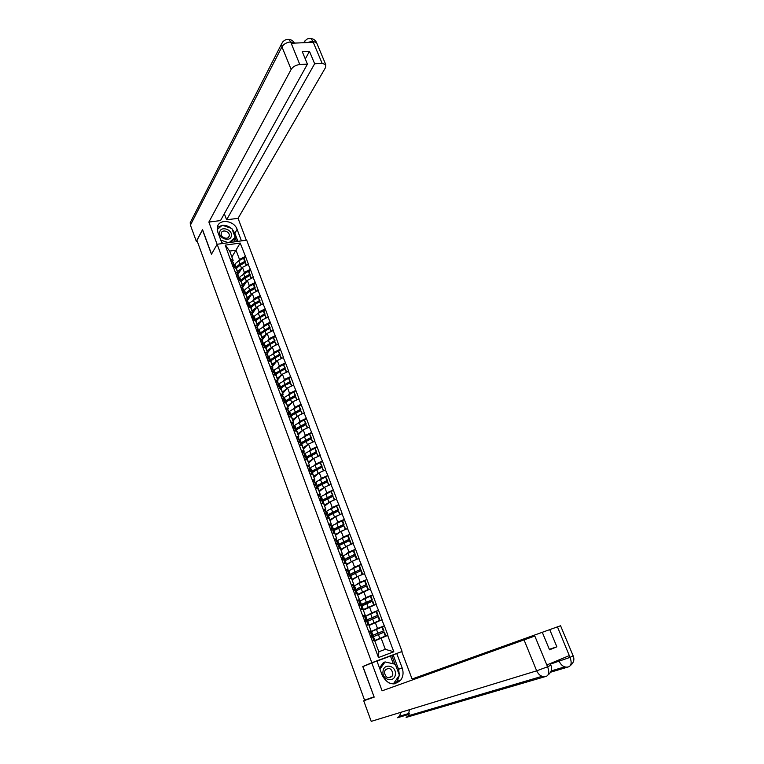 <?xml version="1.0" encoding="UTF-8"?>
<svg xmlns="http://www.w3.org/2000/svg" width="764" height="764" viewBox="0 0 764 764"><rect width="100%" height="100%" fill="white"/><g stroke="black" fill="none" stroke-linecap="round" stroke-linejoin="round"><path stroke-width="1.15" d="M402.045 651.348L246.677 240.144L217.157 244.27L371.82 662.741L398.894 652.666M231.874 257L240.192 243.047L225.218 245.148L232.953 266.693L236.095 268.326L237.996 273.426L237.27 274.572M240.192 243.047L245.502 256.437L244.174 258.566L243.544 258.232L238.75 260.82L235.264 263.695L234.586 266.292M237.69 274.868L242.455 267.352L248.472 264.334L245.502 256.437M248.214 264.373L250.382 269.425L249.026 271.516M242.427 287.856L247.326 280.378L253.371 277.38L250.382 269.425M253.113 277.418L255.3 282.499L253.915 284.552L253.304 284.256L248.462 286.825L244.919 289.632L244.213 292.029M247.183 300.94L252.235 293.5L258.308 290.501L255.3 282.499M258.051 290.549L260.247 295.658L258.843 297.683M360.474 609.662L249.656 311.655L247.975 306.374L250.793 307.825L252.731 313.03L257.172 306.708L263.274 303.728L260.247 295.658M263.017 303.766L265.232 308.914L263.8 310.91L258.318 313.183L254.718 315.924L253.982 318.139M257.64 326.199L262.147 320.011L268.279 317.031L265.232 308.914M268.021 317.079L270.246 322.265L268.785 324.222M262.577 339.474L267.161 333.41L273.321 330.44L270.246 322.265M273.063 330.487L275.298 335.711L273.808 337.631M267.553 352.825L272.204 346.894L278.392 343.943L275.298 335.711M278.134 343.991L280.388 349.243L278.87 351.125M272.557 366.281L277.284 360.484L283.501 357.533L280.388 349.243M283.243 357.59L285.507 362.871L283.969 364.724M277.599 379.823L282.403 374.159L288.649 371.228L285.507 362.871M288.391 371.275L290.673 376.604L289.098 378.419M282.68 393.47L287.55 387.931L293.834 385.008L290.673 376.604M293.577 385.066L295.869 390.433L294.264 392.209M287.789 407.202L292.746 401.807L299.049 398.894L295.869 390.433M298.791 398.951L301.102 404.357L299.469 406.095M292.937 421.04L297.97 415.778L304.311 412.875L301.102 404.357M304.053 412.942L306.374 418.376L304.702 420.085M298.122 434.974L303.232 429.855L309.601 426.961L306.374 418.376M309.344 427.028L311.683 432.5L309.974 434.172M303.346 449.003L308.532 444.027L314.93 441.153L311.683 432.5M314.673 441.22L317.031 446.73L315.284 448.363M308.608 463.127L313.87 458.304L320.307 455.439L317.031 446.73M320.049 455.506L322.418 461.055L320.632 462.65M313.909 477.366L319.247 472.687L325.712 469.831L322.418 461.055M325.454 469.898L327.842 475.485L326.008 477.051M319.237 491.691L324.671 487.165L331.165 484.328L327.842 475.485M330.907 484.395L333.305 490.02L331.433 491.548M324.614 506.131L330.124 501.757L336.657 498.93L333.305 490.02M336.399 499.007L338.815 504.67L336.886 506.16M330.029 520.676L335.625 516.454L342.186 513.637L338.815 504.67M341.919 513.714L344.354 519.415L342.368 520.876M335.482 535.316L341.155 531.257L347.754 528.459L344.354 519.415M347.496 528.535L349.941 534.284L347.887 535.707M340.973 550.07L346.732 546.174L353.369 543.385L349.941 534.284M353.102 543.462L355.566 549.249L353.436 550.653M351.86 561.511L346.503 564.93L352.357 561.196L359.013 558.417L355.566 549.249M358.755 558.503L361.238 564.329L359.013 565.713M352.08 579.905L358.02 576.333L364.714 573.573L361.238 564.329M364.447 573.659L366.949 579.523L353.77 586.074M357.686 594.984L370.444 588.834L366.949 579.523M370.187 588.92L372.708 594.831L369.967 596.331M363.339 610.178L376.232 604.209L372.708 594.831M375.964 604.295L378.505 610.255L375.153 611.974M369.041 625.477L382.057 619.699L378.505 610.255M381.79 619.795L384.34 625.792L379.947 627.893M374.78 640.9L387.921 635.304L384.34 625.792M387.654 635.4L393.813 651.788L378.486 657.546L372.335 640.996L374.589 640.385L378.82 651.749L385.314 649.324L381.083 638.007M360.398 609.682L372.335 640.996M233.211 266.655L247.975 306.374M243.449 273.846L244.356 272.433L242.455 267.352M244.356 272.433L250.124 269.463M235.121 271.783L237.996 273.426M248.31 286.901L249.236 285.497L247.326 280.378M238.101 279.805L240.956 281.4L242.876 286.538L242.131 287.665M249.236 285.497L255.042 282.537M240.02 284.972L242.876 286.538M253.199 300.042L254.164 298.657L252.235 293.5M243.019 293.042L245.865 294.56L247.784 299.736L247.03 300.854M254.164 298.657L259.989 295.706M244.957 298.247L247.784 299.736M258.127 313.278L259.111 311.903L257.172 306.708M249.923 311.607L252.731 313.03L251.967 314.128M259.111 311.903L264.974 308.962M263.093 326.61L264.105 325.235L262.147 320.011M252.96 319.801L255.768 321.166L257.716 326.419L256.933 327.489M264.105 325.235L269.988 322.312M254.928 325.072L257.716 326.419M268.088 340.028L269.129 338.672L267.161 333.41M257.984 333.314L260.772 334.613L262.73 339.894L261.928 340.954M269.129 338.672L275.04 335.759M259.961 338.633L262.73 339.894M273.111 353.541L274.19 352.194L272.204 346.894M263.045 346.932L265.805 348.145L267.792 353.465L266.97 354.515M274.19 352.194L280.13 349.291M265.041 352.28L267.792 353.465M278.172 367.159L279.28 365.813L277.284 360.484M268.145 360.646L270.886 361.783L272.872 367.14L272.041 368.162M279.28 365.813L285.249 362.929M270.15 366.032L272.872 367.14M283.263 380.864L284.409 379.536L282.403 374.159M273.273 374.456L275.995 375.516L278 380.902L277.141 381.914M284.409 379.536L290.416 376.662M275.298 379.88L278 380.902M288.391 394.673L289.575 393.345L287.55 387.931M278.449 388.36L281.142 389.334L283.157 394.768L282.288 395.762M289.575 393.345L295.611 390.48M280.474 393.832L283.157 394.768M293.557 408.578L294.78 407.26L292.746 401.807M283.654 402.37L286.319 403.258L288.362 408.73L287.465 409.705M294.78 407.26L300.844 404.414M285.698 407.88L288.362 408.73M298.743 422.587L300.023 421.27L297.97 415.778M288.897 416.485L291.542 417.287L293.596 422.798L292.679 423.753M300.023 421.27L306.116 418.433M290.96 422.024L293.596 422.798M303.976 436.693L305.304 435.384L303.232 429.855M294.178 430.695L296.804 431.412L298.867 436.96L297.922 437.906M305.304 435.384L311.425 432.567M296.251 436.273L298.867 436.96M309.229 450.903L310.614 449.595L308.532 444.027M299.498 445.001L302.095 445.641L304.177 451.228L303.212 452.154M310.614 449.595L316.773 446.787M301.589 450.626L304.177 451.228M314.52 465.219L315.971 463.92L313.87 458.304M304.855 459.422L307.434 459.966L309.525 465.601L308.532 466.508M315.971 463.92L322.16 461.122M306.956 465.095L309.525 465.601M319.839 479.649L321.367 478.34L319.247 472.687M310.251 473.947L312.801 474.406L314.911 480.078L313.889 480.967M321.367 478.34L327.584 475.561M312.371 479.658L314.911 480.078M325.187 494.174L326.801 492.856L324.671 487.165M315.685 488.578L318.216 488.941L320.345 494.661L319.285 495.53M326.801 492.856L333.047 490.096M317.824 494.327L320.345 494.661M330.554 508.824L332.273 507.487L330.124 501.757M321.166 503.314L323.669 503.591L325.808 509.349L324.719 510.199M332.273 507.487L338.548 504.746M323.315 509.111L325.808 509.349M335.95 523.579L337.783 522.232L335.625 516.454M326.686 518.164L329.16 518.345L331.318 524.142L330.182 524.983M337.783 522.232L344.096 519.501M328.854 523.999L331.318 524.142M341.355 538.458L343.332 537.073L341.155 531.257M332.244 533.119L334.689 533.205L336.867 539.05L335.683 539.881M343.332 537.073L349.683 534.361M334.431 538.992L336.867 539.05M346.76 553.461L348.928 552.028L346.732 546.174M337.841 548.189L340.267 548.18L342.453 554.062L341.212 554.884M348.928 552.028L355.308 549.335M340.047 554.11L342.453 554.062M352.156 568.597L354.563 567.098L352.357 561.196M343.485 563.364L345.882 563.259L348.088 569.19L346.77 570.011M354.563 567.098L360.98 564.415M345.7 569.333L348.088 569.19M357.495 583.887L360.236 582.273L358.02 576.333M349.167 578.663L351.536 578.453L353.761 584.422L352.357 585.253M360.236 582.273L366.691 579.609M351.402 584.67L353.761 584.422M362.709 599.358L365.956 597.572L363.721 591.575M354.897 594.067L357.237 593.762L359.472 599.778L357.944 600.628M365.956 597.572L372.44 594.917M357.141 600.122L359.472 599.778M364.963 616.452L365.708 616.071M367.56 615.115L371.724 612.976L369.461 606.941M360.665 609.596L362.976 609.185L365.23 615.249L363.511 616.137M371.724 612.976L378.237 610.341M362.929 615.698L365.23 615.249M370.664 631.79L377.531 628.495L375.248 622.412M366.481 625.239L368.764 624.723L371.037 630.835L369.002 631.809M377.531 628.495L384.082 625.878M368.764 631.389L371.037 630.835M385.314 649.324L393.813 651.788M378.486 657.546L378.82 651.749M365.746 665.406L362.785 666.523L374.064 696.825M373.93 696.873L364.571 700.158L196.931 240.364L202.517 229.935L211.447 254.269L217.157 244.27M362.785 666.523L371.82 662.741M238.616 260.887L239.504 259.464L236.019 250.162L229.668 251.069L233.144 260.409L232.437 261.574M239.504 259.464L245.244 256.475M230.25 258.69L233.144 260.409M225.218 245.148L229.668 251.069M277.571 372.383L277.036 373.023M273.159 358.249L271.783 359.949M268.546 344.43L267.304 346.035M263.886 330.783L262.835 332.197M259.216 317.27L258.289 318.55M254.536 303.881L253.715 305.056M249.857 290.606L249.121 291.695M245.187 277.437L244.528 278.449M240.526 264.363L239.934 265.309M371.419 636.87L371.199 636.278L373.558 634.97L383.385 630.94L381.943 627.091L370.721 631.923M373.004 636.804L372.612 635.753L374.35 634.75L383.9 630.797L382.458 626.957L381.943 627.091M374.637 640.519L385.323 636.097L383.872 632.239L384.387 632.095L385.83 635.954L385.323 636.097M372.612 637.023L383.872 632.239M374.713 640.719L385.83 635.954M373.854 640.585L372.488 636.67M372.144 636.689L370.578 637.081M373.586 640.557L372.02 640.967M370.569 631.522L368.649 631.895M383.9 630.797L383.385 630.94M370.091 635.772L371.992 635.342L370.263 636.24M371.199 636.278L372.612 635.753M365.603 621.237L367.79 619.489L377.559 615.392L376.127 611.572L365.001 616.558M367.255 621.371L366.901 620.416L368.592 619.308L378.065 615.278L376.642 611.467L376.127 611.572M368.878 625.038L379.479 620.511L378.037 616.682L378.552 616.567L379.985 620.387L379.479 620.511M366.882 621.619L378.037 616.682M368.993 625.344L379.985 620.387M367.952 624.904L366.701 621.122M366.348 621.094L364.753 621.399M367.771 624.933L366.185 625.258M364.8 616.004L362.843 616.252M378.065 615.278L377.559 615.392M364.266 620.101L366.204 619.785L364.514 620.76M365.498 620.941L366.901 620.416M361.553 606.053L361.238 605.203L359.834 605.709L362.069 604.123L371.762 599.969L370.339 596.178L359.319 601.297M361.238 605.203L372.288 599.874L370.865 596.092L370.339 596.178M363.158 609.682L373.672 605.05L372.249 601.249L372.765 601.153L374.188 604.945L373.672 605.05M361.191 606.32L372.249 601.249M363.301 610.073L374.188 604.945M361.983 609.357L360.952 605.68M360.589 605.623L358.975 605.842M359.07 600.609L357.074 600.733M372.288 599.874L371.762 599.969M358.488 604.553L360.455 604.343L358.803 605.394M354.591 590.285L366.023 584.651L364.609 580.888L365.135 580.821L366.548 584.584L366.023 584.651M355.9 590.849L355.613 590.094L357.695 588.442L366.548 584.584M357.485 594.43L367.914 589.693L366.5 585.921L367.026 585.854L368.439 589.617L367.914 589.693M355.546 591.135L366.5 585.921M357.667 594.908L368.439 589.617M356.225 593.895L355.25 590.352M354.868 590.257L353.235 590.4M353.379 585.319L351.344 585.329M352.758 589.12L354.754 589.015L353.14 590.142M349.263 575.005L360.322 569.457L358.918 565.723L348.088 571.119M350.275 575.75L350.036 575.101L352.051 573.315L360.847 569.4L359.452 565.675L358.918 565.723M351.851 579.293L362.193 574.461L360.789 570.718L361.324 570.66L362.719 574.375M349.931 576.066L360.789 570.718M352.061 579.866L357.733 576.495M350.514 578.539L349.587 575.139M349.196 575.005L347.534 575.072M347.735 570.145L345.662 570.039M360.847 569.4L360.322 569.457M347.066 573.802L349.091 573.802L347.515 575.005M343.857 559.907L354.658 554.368L353.264 550.663L342.539 556.192M344.698 560.766L344.497 560.213L346.455 558.312L355.193 554.339L353.808 550.634L353.264 550.663M346.254 564.271L356.521 559.334L355.126 555.619L355.661 555.59L357.036 559.229M344.363 561.101L355.126 555.619M344.851 563.307L343.972 560.041M343.571 559.869L341.88 559.859M342.129 555.084L340.028 554.865M355.193 554.339L354.658 554.368M341.412 558.599L343.475 558.704L342.138 559.859M395.351 674.306C396.545 665.625 383.662 662.646 383.003 671.489C381.761 680.246 394.778 683.169 395.351 674.306M392.877 674.068C391.846 668.596 389.296 667.211 385.247 669.923L384.426 672.139C385.438 677.592 387.969 678.995 392.018 676.35L392.877 674.068M379.507 667.956L383.327 662.646L385.094 661.92L395.303 664.279L399.41 675.233L393.326 683.904M379.937 669.111L385.094 661.92M393.164 683.904L389.01 682.968M231.358 236.019C232.982 229.744 220.863 225.533 219.736 232.008C218.065 238.33 230.298 242.522 231.358 236.019M229.19 235.961C230.308 231.712 222.143 228.789 221.264 233.135L221.245 233.221C220.118 237.461 228.283 240.393 229.171 236.076L229.19 235.961M217.215 229.544L222.276 225.218L231.884 228.551L235.178 237.337L234.042 239.256L230.422 242.417M223.632 243.363L221.761 242.723M235.178 237.337L229.162 242.599M228.388 242.704L220.786 240.097M371.772 662.885L382.096 690.818L534.81 636.04L547.654 666.962C549.421 671.871 549.01 674.965 546.441 676.264C542.344 677.42 539.088 675.615 536.672 670.83L371.218 721.369L363.721 700.798L374.179 697.131L362.957 666.571L376.91 660.946L382.325 675.548C387.606 684.668 393.756 686.177 400.766 680.065C403.239 676.484 403.698 672.425 402.16 667.898L396.726 653.478L401.73 651.596L412.082 679.005L560.556 625.745L412.082 679.005M382.096 690.818L534.81 636.04M393.374 663.83L390.452 656.037L396.726 653.478M390.452 656.037L376.977 661.118M400.919 712.296L399.476 716.279L397.509 717.74L409.122 714.283M363.721 700.798L371.247 697.818M409.466 709.689L408.224 715.811L406.123 717.425L414.489 713.958M542.564 632.955L549.536 649.811L556.87 646.812L549.899 630.042M550.443 664.107L569.915 657.422L569.18 655.655L546.986 664.919L547.721 666.705L550.892 665.205L550.214 663.572M556.87 646.812L549.326 649.304M394.51 683.818L397.156 681.383L399.41 675.233L398.56 669.283L402.16 667.898M393.173 654.958L398.56 669.283M393.374 683.904L399.276 675.433M395.064 664.222L391.789 655.483M550.863 665.138L550.892 665.205C552.257 668.586 551.57 671.623 548.829 674.316M558.656 660.048L559.21 661.404C561.597 666.084 564.777 667.889 568.76 666.81C571.386 665.501 571.835 662.417 570.106 657.575L557.519 627.015M232.036 228.98L234.854 233.201L237.107 229.381C234.214 220.385 218.953 218.475 217.387 227.013L217.769 231.96L222.085 243.582M237.107 229.381L241.434 240.88M246.323 240.202L238.062 218.332L226.612 219.793L314.644 63.746L322.15 63.355L312.667 40.912L313.116 42.335L291.304 43.233L290.606 41.8L299.803 64.529C295.897 65.007 293.013 66.63 291.151 69.409L281.945 46.852L190.417 225.132L196.319 241.319L202.555 229.677L211.532 254.126M224.329 213.71L226.612 219.793M305.294 58.962L309.487 51.341L302.277 51.666L307.424 64.128L220.519 220.576L208.868 222.066L291.151 69.409M217.11 244.365L208.868 222.066M238.062 218.332L325.55 67.528L325.77 64.634L322.15 63.355M190.417 225.132L190.226 222.649L191.076 220.987M197.236 241.195L196.319 241.319M307.424 64.128L299.803 64.529M309.487 51.341L314.644 63.746M231.387 228.379C228.665 226.154 225.686 225.122 222.448 225.275M222.171 225.304L217.32 227.357M234.854 233.201L237.919 241.367M221.99 225.456L217.205 229.429M236.563 241.558L235.054 237.537M235.245 241.749L234.204 238.979M307.615 42.564L312.581 41.055M308.704 38.63L310.852 38.506L312.667 40.893M286.777 39.48L288.83 39.365L290.606 41.791M338.385 545.019L339.598 543.806L349.033 539.394L347.658 535.717L338.232 540.138L337.029 541.37M339.159 545.888L340.897 543.405L349.578 539.384L348.203 535.707L347.658 535.717M340.706 549.354L350.886 544.321L349.501 540.635L350.046 540.625L351.392 544.197M338.844 546.25L340.056 545.047L349.501 540.635M341.069 550.004L346.092 546.604M339.216 548.18L338.395 545.057M337.984 544.847L336.275 544.761M336.561 540.138L334.431 539.804M349.578 539.384L349.033 539.394M335.807 543.51L337.898 543.71L336.848 544.789M336.246 544.694L336.055 544.169M332.903 530.283L334.088 529.003L343.456 524.524L342.091 520.876L332.732 525.365L331.557 526.663M333.667 531.123L335.386 528.612L344.01 524.534L342.644 520.886L342.091 520.876M335.195 534.542L345.299 529.423L343.924 525.756L345.786 529.271M333.352 531.505L334.546 530.226L343.924 525.756M335.663 535.192L337.201 533.482L340.4 531.801M333.639 533.167L332.865 530.178M332.435 529.929L330.707 529.767M331.041 525.288L328.873 524.849M344.01 524.534L343.456 524.524M330.239 528.526L332.359 528.831L331.528 529.844M330.793 529.777L330.516 529.261M327.46 515.652L328.606 514.306L337.927 509.769L336.561 506.14L327.259 510.686L326.123 512.061M328.214 516.454L329.905 513.924L338.481 509.798L336.561 506.14M329.723 519.845L339.751 514.63L338.385 510.992L340.228 514.449M327.909 516.865L329.064 515.519L338.385 510.992M330.277 520.485L331.71 518.756L334.775 517.094M328.09 518.259L327.364 515.413M326.925 515.127L325.178 514.888M325.559 510.562L323.363 510.008M338.481 509.798L337.927 509.769M324.719 513.656L326.868 514.057L326.199 515.031M322.055 501.127L323.172 499.713L332.426 495.12L331.079 491.519L321.835 496.123L320.727 497.565M322.79 501.9L324.471 499.341L332.989 495.167L331.079 491.519M324.289 505.252L330.058 501.814M322.503 502.33L323.621 500.926L332.884 496.333L334.708 499.742M324.91 505.892L326.266 504.144L329.208 502.483M322.589 503.466L321.911 500.745M321.463 500.43L319.686 500.124M333.123 500.439L334.24 499.942L332.884 496.333M320.116 495.931L317.881 495.273M332.989 495.167L332.426 495.12M319.228 498.892L321.405 499.398L320.88 500.324M316.688 486.706L317.776 485.226L326.973 480.575L325.626 477.003L316.449 481.664L315.37 483.163M317.413 487.451L319.075 484.873L327.536 480.642L325.626 477.003M318.894 490.765L324.538 487.279M317.136 487.909L318.225 486.429L327.422 481.778L329.227 485.14M319.581 491.414L320.851 489.638L323.697 487.976M317.127 488.788L316.497 486.19M316.029 485.837L314.243 485.465M328.759 485.35L327.422 481.778M314.72 481.406L312.447 480.642M327.536 480.642L326.973 480.575M313.784 484.242L315.99 484.844L315.57 485.742M314.625 485.541L314.138 485.188M311.359 472.391L312.419 470.844L321.548 466.135L320.221 462.583L311.101 467.31L310.05 468.876M311.808 473.584L313.717 470.5L322.121 466.221L320.221 462.583M313.536 476.383L319.065 472.849M313.679 476.144L312.361 472.601L316.812 469.717L321.997 467.329L323.783 470.653M314.271 477.042L315.484 475.227L318.244 473.565M311.702 474.205L311.12 471.741M310.642 471.35L308.828 470.901M323.325 470.853L321.997 467.329M309.353 466.995L307.052 466.126M322.121 466.221L321.548 466.135M308.379 469.698L310.614 470.385L310.289 471.264M309.248 471.006L308.761 470.71M306.068 458.18L307.099 456.557L316.172 451.801L314.854 448.277L305.791 453.052L304.769 454.685M307.338 457.951L308.398 456.232L316.745 451.906L314.854 448.277M308.226 462.105L313.651 458.515M306.507 459.355L307.548 457.751L316.621 452.995L318.387 456.261M309 462.764L310.146 460.931L312.829 459.259M306.316 459.737L305.781 457.397M305.294 456.977L303.461 456.452M317.919 456.471L316.621 452.995M304.024 452.68L301.694 451.705M316.745 451.906L316.172 451.801M303.012 455.258L305.275 456.041L305.017 456.891M300.825 444.065L301.818 442.385L310.833 437.571L309.525 434.067L300.519 438.899L299.526 440.599M302.21 443.617L303.117 442.06L311.416 437.686L309.525 434.067M302.945 447.924L308.274 444.276M301.255 445.231L302.257 443.559L311.273 438.746L313.02 441.974M303.766 448.602L304.855 446.73L307.462 445.049M300.978 445.364L300.481 443.149M299.985 442.7L298.132 442.108M312.562 442.184L311.273 438.746M298.743 438.469L296.384 437.4M311.416 437.686L310.833 437.571M297.693 440.914L299.975 441.793L299.784 442.633M295.611 430.046L296.575 428.308L305.533 423.437L304.225 419.961L295.286 424.851L294.321 426.608M297.072 429.416L297.874 427.993L306.116 423.581L304.225 419.961M297.702 433.847L302.945 430.142M295.668 431.106L294.713 428.518L296.04 431.202L297.015 429.473L305.972 424.612L307.701 427.792M298.562 434.535L299.603 432.625L302.143 430.944M294.713 428.518L292.841 427.869M307.243 428.002L305.972 424.612M293.491 424.364L291.103 423.189M306.116 423.581L305.533 423.437M292.402 426.684L294.713 427.649L294.579 428.47M290.425 416.132L291.37 414.327L300.262 409.408L298.972 405.961L290.091 410.898L289.155 412.713M291.963 415.329L292.669 414.031L295.783 412.006L300.854 409.561L298.972 405.961M292.497 419.866L297.654 416.113M290.941 417.106L291.8 415.492L300.701 410.574L302.41 413.706M293.386 420.572L294.379 418.624L296.862 416.934M290.406 416.943L289.995 414.967M289.47 414.441L287.589 413.725M301.961 413.916L300.701 410.574M288.276 410.354L285.86 409.084M300.854 409.561L300.262 409.408M287.149 412.55L289.489 413.611L289.394 414.413M285.287 402.313L286.204 400.451L295.038 395.475L293.758 392.056L284.934 397.041L284.027 398.923M286.872 401.358L287.493 400.164L290.587 398.111L295.63 395.647L293.758 392.056M287.331 405.98L292.402 402.179M285.86 403.106L286.634 401.606L295.477 396.631L297.158 399.725M288.248 406.706L289.193 404.729L291.628 403.02M281.935 398.522L284.303 399.667L284.81 401.024M285.173 402.876L284.275 400.47L282.365 399.687M296.709 399.935L295.477 396.631M283.1 396.449L280.655 395.074M295.63 395.647L295.038 395.475M280.187 388.599L281.066 386.67L289.852 381.647L288.572 378.247L279.805 383.289L278.927 385.228M281.801 387.491L285.421 384.302L290.444 381.838L288.572 378.247M282.202 392.199L287.197 388.332M280.799 389.21L281.496 387.816L285.249 385.266L290.282 382.793L291.953 385.839M283.148 392.935L284.055 390.929L286.433 389.21M279.977 388.914L279.662 387.186M279.118 386.594L277.189 385.744M291.504 386.049L290.282 382.793M277.962 382.63L275.489 381.169M290.444 381.838L289.852 381.647M276.759 384.588L279.147 385.82L279.127 386.603M275.116 374.971L275.976 372.985L284.695 367.914L283.434 364.533L274.715 369.623L273.865 371.619M276.759 373.739L280.302 370.597L285.297 368.114L283.434 364.533M277.112 378.514L282.031 374.589M275.766 375.42L276.396 374.121L280.121 371.533L285.125 369.05L286.777 372.049M278.077 379.269L278.946 377.215L281.276 375.487M274.82 375.057L274.543 373.434M273.989 372.822L272.051 371.906M286.328 372.269L285.125 369.05M272.863 368.916L270.361 367.36M285.297 368.114L284.695 367.914M271.621 370.76L274.037 372.068L274.047 372.842M270.084 361.439L270.914 359.395L279.576 354.267L278.325 350.924L269.663 356.062L268.842 358.115M271.745 360.073L275.212 356.989L280.187 354.496L278.325 350.924M272.051 364.925L272.576 363.874L276.902 360.942M270.762 361.735L271.335 360.532L275.021 357.905L280.006 355.403L281.639 358.364M273.034 365.689L273.865 363.607L276.157 361.869M269.702 361.296L269.463 359.787M268.899 359.137L266.942 358.163M281.2 358.583L280.006 355.403M267.792 355.298L265.261 353.646M280.187 354.496L279.576 354.267M266.512 357.027L268.479 358.001L268.985 359.185M265.127 347.849L265.882 345.901L274.496 340.725L273.245 337.401L264.65 342.587L263.847 344.698M266.76 346.512L270.16 343.475L275.107 340.973L273.245 337.401M267.028 351.43L267.543 350.351L271.812 347.391M265.786 348.136L269.969 344.363L274.916 341.852L276.539 344.774M268.03 352.214L268.832 350.093L271.077 348.336M264.621 347.63L264.42 346.235M263.847 345.557L261.871 344.516M276.1 344.984L274.916 341.852M262.768 341.775L260.199 340.037M275.107 340.973L274.496 340.725M261.45 343.389L263.427 344.43L263.962 345.624M260.199 334.346L260.896 332.502L269.453 327.278L268.212 323.974L259.664 329.208L258.977 332.159M261.804 333.056L265.146 330.058L270.064 327.536L268.212 323.974M262.033 338.022L262.539 336.914L266.76 333.935M260.81 334.727L261.307 333.62L264.946 330.917L269.873 328.396L271.468 331.27M263.064 338.824L263.828 336.676L266.034 334.899M259.569 334.059L258.834 332.063L259.416 332.77M258.834 332.063L256.838 330.965M271.029 331.49L269.873 328.396M257.764 328.348L255.176 326.514M270.064 327.536L269.453 327.278M256.417 329.847L258.901 331.404L257.678 328.1M255.3 320.947L255.94 319.199L264.439 313.928L263.208 310.642M256.876 319.686L260.161 316.735L265.06 314.195L263.828 310.919M257.086 324.71L257.573 323.583L261.746 320.565M255.864 321.443L256.351 320.297L259.951 317.576L264.86 315.035L266.435 317.872M258.127 325.531L258.853 323.344L261.021 321.558M254.555 320.574L253.849 318.674L254.441 319.409M253.849 318.674L251.833 317.509M266.006 318.091L264.86 315.035M252.808 315.016L250.191 313.087M265.06 314.195L264.439 313.928M251.423 316.392L253.438 317.557L254.02 318.779M250.43 307.634L251.012 305.982L254.584 303.212L259.464 300.663L258.242 297.406L249.809 302.735L249.083 305.008M251.986 306.412L255.214 303.499L260.085 300.949L258.242 297.406M252.158 311.492L252.636 310.337L256.761 307.29M250.955 308.245L251.423 307.08L255.004 304.311L259.875 301.761L261.441 304.559M253.218 312.333L253.915 310.108L256.055 308.303M249.58 307.195L248.902 305.371L249.503 306.135M248.902 305.371L246.867 304.148M261.011 304.779L259.875 301.761M247.88 301.77L245.234 299.765M260.085 300.949L259.464 300.663M246.457 303.041L248.491 304.263L249.093 305.504M245.588 294.417L246.123 292.851L249.675 290.053L254.527 287.493L253.304 284.256M247.116 293.233L250.306 290.358L255.147 287.799L253.934 284.561M247.278 298.361L247.737 297.177L251.814 294.111M246.075 295.143L246.533 293.949L250.076 291.151L254.937 288.582L256.484 291.342M248.348 299.221L249.016 296.967L251.117 295.143M244.633 293.911L243.983 292.154L244.595 292.956M243.983 292.154L241.94 290.883M256.045 291.562L254.937 288.582M242.99 288.62L240.316 286.519M255.147 287.799L254.527 287.493M241.529 289.785L243.573 291.055L244.203 292.316M240.775 281.295L241.271 279.825L244.786 276.988L249.618 274.41L248.405 271.201L240.077 276.616L239.361 279.242M242.293 280.14L245.425 277.303L250.248 274.734L248.405 271.201M242.427 285.325L242.866 284.113L246.906 281.018M241.233 282.126L241.672 280.904L245.196 278.067L250.019 275.498L251.557 278.211M243.506 286.194L244.155 283.902L246.218 282.069M239.724 280.713L239.103 279.041L239.724 279.863M239.103 279.041L237.041 277.704M251.127 278.44L250.019 275.498M238.129 275.556L235.436 273.378M250.248 274.734L249.618 274.41M236.639 276.616L239.342 279.223M235.99 268.269L236.448 266.875L239.934 264.01L244.738 261.422L243.544 258.232M237.508 267.133L240.574 264.334L245.378 261.756L244.184 258.566M237.604 272.376L238.034 271.134L242.035 268.011M236.42 269.195L236.85 267.944L240.345 265.089L245.148 262.501L246.657 265.175M238.702 273.264L239.313 270.943L241.348 269.09M234.854 267.61L234.262 266.006L234.892 266.856M234.262 266.006L232.18 264.621M246.237 265.394L245.148 262.501M233.297 262.587L230.585 260.323M245.378 261.756L244.738 261.422M231.778 263.532L234.519 266.216M372.928 635.285L371.505 631.456M374.837 640.404L373.415 636.574M379.803 638.293L378.361 634.435M377.874 633.136L376.442 629.297M371.657 635.39L370.225 631.532M367.178 619.833L365.765 616.032M369.069 624.914L367.656 621.113M373.988 622.727L372.555 618.907M372.078 617.618L370.645 613.798M365.861 619.805L364.438 615.975M361.467 604.496L360.064 600.724M363.349 609.548L361.945 605.766M368.21 607.284L366.796 603.484M366.319 602.204L364.906 598.422M360.111 604.334L358.698 600.533M355.795 589.273L354.41 585.53M357.667 594.287L356.272 590.534M362.48 591.947L361.076 588.184M360.598 586.914L359.195 583.152M354.401 588.977L352.997 585.214M350.17 574.156L348.795 570.441M352.023 579.131L350.638 575.416M356.798 576.724L355.403 572.99M354.926 571.73L353.531 567.996M348.728 573.745L347.333 570.001M344.583 559.153L343.217 555.476M346.426 564.099L345.051 560.404M351.153 561.626L349.759 557.911M349.301 556.66L347.916 552.955M343.103 558.618L341.718 554.903M547.463 666.819L536.672 670.83L524.133 640.098M567.728 667.115L550.586 672.215M406.123 717.425L545.219 676.627M573.143 655.827L570.173 657.307M290.511 41.944C286.624 42.383 283.769 44.016 281.945 46.852L281.582 43.911L282.957 41.667M303.728 42.717L305.075 40.712M316.745 43.071L312.829 41.046M294.388 43.109L290.769 41.934M339.044 544.264L337.678 540.606M340.868 549.173L339.502 545.506M345.548 546.623L344.172 542.946M343.704 541.695L342.329 538.028M337.516 543.596L336.141 539.909M333.543 529.481L332.187 525.852M335.348 534.351L334.002 530.713M339.98 531.744L338.614 528.086M338.156 526.854L336.79 523.206M331.977 528.698L330.611 525.03M328.081 514.802L326.734 511.202M329.876 519.644L328.53 516.025M334.46 516.961L333.104 513.332M332.646 512.109L331.299 508.49M326.467 513.895L325.12 510.266M322.656 500.239L321.319 496.657M324.442 505.033L323.105 501.451M328.978 502.292L327.632 498.691M327.183 497.479L325.836 493.878M321.004 499.207L319.658 495.597M317.27 485.77L315.943 482.218M319.037 490.536L317.719 486.974M323.535 487.728L322.198 484.156M321.749 482.943L320.422 479.372M315.58 484.624L314.252 481.043M311.922 471.407L310.604 467.883M318.139 473.269L316.812 469.717M316.363 468.523L315.035 464.98M310.194 470.147L308.876 466.594M306.612 457.149L305.304 453.654M308.36 461.848L307.052 458.333M312.772 458.916L311.454 455.392M311.005 454.198L309.697 450.684M304.846 455.783L303.537 452.25M301.341 442.996L300.051 439.52M303.079 447.656L301.78 444.171M307.443 444.667L306.135 441.162M305.695 439.988L304.387 436.492M299.545 441.506L298.237 438.001M296.107 428.938L294.818 425.491M297.836 433.57L296.547 430.113M302.162 430.514L300.863 427.038M300.424 425.863L299.125 422.397M294.274 427.343L292.975 423.867M290.912 414.986L289.632 411.557M292.622 419.579L291.342 416.141M296.909 416.466L295.62 413.018M295.181 411.853L293.901 408.406M289.04 413.276L287.751 409.819M285.755 401.129L284.485 397.719M287.455 405.694L286.185 402.275M291.695 402.523L290.416 399.094M289.986 397.939L288.706 394.52M283.845 399.314L282.565 395.876M280.627 387.367L279.376 383.986M282.317 391.894L281.056 388.504M286.519 388.666L285.249 385.266M284.819 384.12L283.549 380.72M278.688 385.448L277.418 382.038M275.546 373.701L274.295 370.339M277.217 378.199L275.966 374.837M281.381 374.914L280.121 371.533M279.691 370.397L278.43 367.026M273.56 371.676L272.309 368.296M270.494 360.13L269.253 356.798M272.156 364.6L270.914 361.257M276.281 361.257L275.021 357.905M274.601 356.769L273.35 353.426M268.479 358.001L267.228 354.649M265.471 346.655L264.239 343.342M267.123 351.096L265.891 347.773M271.21 347.696L269.969 344.363M269.549 343.237L268.307 339.913M263.427 344.43L262.186 341.088M260.495 333.276L259.263 329.981M262.128 337.678L260.906 334.384M266.178 334.231L264.946 330.917M264.525 329.809L263.293 326.505M258.413 330.946L257.182 327.632M255.548 319.982L254.326 316.716M257.172 324.366L255.959 321.09M261.183 320.861L259.951 317.576M259.54 316.468L258.318 313.183M253.438 317.557L252.206 314.271M250.63 306.784L249.427 303.547M252.254 311.129L251.041 307.882M256.217 307.577L255.004 304.311M254.584 303.212L253.371 299.956M248.491 304.263L247.269 300.997M245.75 293.682L244.547 290.454M247.355 297.998L246.161 294.77M251.289 294.388L250.076 291.151M249.675 290.053L248.462 286.825M243.573 291.055L242.369 287.818M240.908 280.665L239.715 277.466M242.503 284.953L241.309 281.744M246.4 281.286L245.196 278.067M244.786 276.988L243.592 273.77M238.702 277.943L237.499 274.725M236.095 267.734L234.911 264.554M237.68 271.994L236.487 268.804M241.539 268.279L240.345 265.089M239.934 264.01L238.75 260.82M233.851 264.927L232.667 261.727M373.911 640.499L372.469 636.641M371.992 635.342L370.559 631.494M368.095 624.876L366.682 621.075M366.204 619.785L364.781 615.965M362.298 609.3L360.933 605.623M360.455 604.343L359.042 600.552M356.549 593.848L355.231 590.285M354.754 589.015L353.35 585.253M350.848 578.51L349.559 575.063M349.091 573.802L347.706 570.068M345.185 563.288L343.943 559.955M343.475 558.704L342.091 554.989M388.179 677.792L392.018 676.35M228.407 237.384L229.171 236.076M397.156 681.383L400.766 680.065M399.476 716.279L409.447 713.299M551.169 670.926L564.701 666.876M408.224 715.811L542.048 676.321M571.052 664.986C573.85 662.312 574.566 659.275 573.172 655.884L560.556 625.745M190.226 222.649L281.582 43.911C283.224 40.654 285.641 39.136 288.83 39.365M325.77 64.634L316.468 42.402C315.331 40.158 313.46 38.859 310.852 38.506C308.752 39.031 307.682 37.13 303.766 42.717M288.84 39.375C291.342 39.68 293.204 40.922 294.446 43.099M339.56 548.18L338.356 544.961M337.898 543.71L336.523 540.033M333.983 533.176L332.817 530.073M332.359 528.831L331.003 525.174M328.434 518.288L327.326 515.289M326.868 514.057L325.512 510.428M322.943 503.505L321.864 500.611M321.405 499.398L320.068 495.798M317.48 488.836L316.439 486.047M315.99 484.844L314.663 481.263M312.056 474.272L311.063 471.589M310.614 470.385L309.296 466.833M306.679 459.813L305.724 457.235M305.275 456.041L303.967 452.517M301.341 445.46L300.414 442.977M299.975 441.793L298.676 438.297M294.713 427.649L293.424 424.173M290.769 417.048L289.919 414.776M289.489 413.611L288.209 410.153M285.545 403L284.733 400.823M284.303 399.667L283.024 396.239M280.35 389.057L279.576 386.966M279.147 385.82L277.886 382.42M275.202 375.2L274.457 373.214M274.037 372.068L272.777 368.697M270.084 361.448L269.377 359.558M268.957 358.421L267.706 355.069M265.003 347.792L264.334 345.987M263.914 344.87L262.673 341.537M259.961 334.231L259.321 332.521M254.947 320.775L254.345 319.151M253.934 318.034L252.712 314.749M249.971 307.395L249.398 305.867M248.988 304.76L247.775 301.503M245.034 294.121L244.49 292.669M244.088 291.581L242.885 288.343M240.125 280.932L239.619 279.576M239.218 278.488L238.015 275.269M235.255 267.839L234.777 266.56M234.376 265.48L233.192 262.291"/></g></svg>
